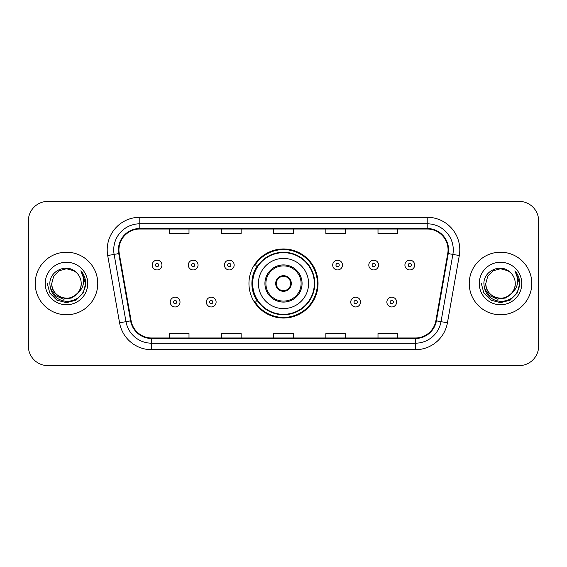 <?xml version="1.0" encoding="UTF-8"?>
<svg xmlns="http://www.w3.org/2000/svg" width="567" height="567" viewBox="0 0 567 567"><rect width="100%" height="100%" fill="white"/><g stroke="black" fill="none" stroke-linecap="round" stroke-linejoin="round"><path stroke-width="0.85" d="M248.956 283.5A34.544 34.544 0 0 0 283.5 318.044A34.544 34.544 0 0 0 318.044 283.5A34.544 34.544 0 0 0 283.5 248.956A34.544 34.544 0 0 0 248.956 283.5M257.241 301.098A31.61 31.61 0 0 1 257.241 265.902M28.35 220.932L28.35 346.068A19.554 19.554 0 0 0 47.904 365.616L519.096 365.616A19.554 19.554 0 0 0 538.65 346.068L538.65 220.932A19.554 19.554 0 0 0 519.096 201.384L47.904 201.384A19.554 19.554 0 0 0 28.35 220.932L28.35 346.068M35.197 283.5A31.284 31.284 0 0 0 66.474 314.784A31.284 31.284 0 0 0 97.758 283.5A31.284 31.284 0 0 0 66.474 252.216A31.284 31.284 0 0 0 35.197 283.5A31.284 31.284 0 0 0 66.474 314.784A31.284 31.284 0 0 0 97.758 283.5A31.284 31.284 0 0 0 66.474 252.216A31.284 31.284 0 0 0 35.197 283.5M469.242 283.5A31.284 31.284 0 0 0 500.526 314.784A31.284 31.284 0 0 0 531.803 283.5A31.284 31.284 0 0 0 500.526 252.216A31.284 31.284 0 0 0 469.242 283.5A31.284 31.284 0 0 0 500.526 314.784A31.284 31.284 0 0 0 531.803 283.5A31.284 31.284 0 0 0 500.526 252.216A31.284 31.284 0 0 0 469.242 283.5M118.942 249.87A20.859 20.859 0 0 1 139.794 229.018L427.206 229.018A20.859 20.859 0 0 1 447.746 253.492L435.881 320.752A20.859 20.859 0 0 1 415.349 337.982L151.651 337.982A20.859 20.859 0 0 1 131.119 320.752L119.254 253.492A20.859 20.859 0 0 1 118.942 249.87M118.418 249.87A21.376 21.376 0 0 0 118.744 253.584L130.601 320.844A21.376 21.376 0 0 0 151.651 338.506L415.349 338.506A21.376 21.376 0 0 0 436.399 320.844L448.256 253.584A21.376 21.376 0 0 0 427.206 228.494L139.794 228.494A21.376 21.376 0 0 0 118.418 249.87M107.702 255.533A32.588 32.588 0 0 1 139.794 217.281L427.206 217.281A32.588 32.588 0 0 1 459.298 255.533L447.434 322.786A32.588 32.588 0 0 1 415.349 349.719L151.651 349.719A32.588 32.588 0 0 1 119.566 322.786L107.702 255.533L114.123 254.399A26.068 26.068 0 0 1 139.794 223.802L427.206 223.802A26.068 26.068 0 0 1 452.877 254.399L441.02 321.659A26.068 26.068 0 0 1 415.349 343.198L151.651 343.198A26.068 26.068 0 0 1 125.98 321.659L114.123 254.399A26.068 26.068 0 0 1 113.726 249.87M519.096 201.384L47.904 201.384M47.904 365.616L519.096 365.616M538.65 346.068L538.65 220.932M273.726 229.018L273.726 233.427L293.274 233.427L293.274 229.018M221.584 229.018L221.584 233.427L241.138 233.427L241.138 229.018M169.448 229.018L169.448 233.427L189.002 233.427L189.002 229.018M325.862 229.018L325.862 233.427L345.416 233.427L345.416 229.018M377.998 229.018L377.998 233.427L397.552 233.427L397.552 229.018M293.274 337.982L293.274 333.573L273.726 333.573L273.726 337.982M241.138 337.982L241.138 333.573L221.584 333.573L221.584 337.982M189.002 337.982L189.002 333.573L169.448 333.573L169.448 337.982M345.416 337.982L345.416 333.573L325.862 333.573L325.862 337.982M397.552 337.982L397.552 333.573L377.998 333.573L377.998 337.982M77.764 292.962C69.947 303.536 50.973 296.775 51.746 283.5C51.944 289.057 54.397 293.309 59.11 296.257C68.295 302.14 81.712 294.393 81.209 283.5C81.01 289.057 78.551 293.309 73.845 296.257C64.659 302.14 51.243 294.393 51.746 283.5L53.716 276.136L59.11 270.743L66.474 268.765L73.845 270.743L76.127 272.366C67.083 262.89 49.676 270.7 49.839 283.5C50.506 294.259 56.211 300.248 66.949 301.46C77.523 300.694 83.76 295.074 85.66 284.606L85.688 283.5C85.631 278.666 84.029 274.428 80.868 270.771C83.271 274.712 84.114 278.957 83.406 283.5C82.718 287.363 80.84 290.517 77.764 292.962A14.735 14.735 0 0 0 81.209 283.5C81.712 294.393 68.295 302.14 59.11 296.257C54.397 293.309 51.944 289.057 51.746 283.5L53.716 276.136L59.11 270.743M81.209 283.5A14.735 14.735 0 0 0 76.127 272.366M78.707 292.175L72.052 297.93L63.334 299.149L55.311 295.52L50.3 288.277M45.225 283.5A21.248 21.248 0 0 0 66.474 304.748A21.248 21.248 0 0 0 87.729 283.5A21.248 21.248 0 0 0 66.474 262.252A21.248 21.248 0 0 0 45.225 283.5M80.868 270.771L85.681 284.06L84.788 277.681L85.681 284.06L84.788 277.681L85.681 284.06L81.01 270.934L85.681 284.06L81.01 270.934L85.688 283.5L83.115 293.104L76.084 300.141L66.474 302.714L56.87 300.141L49.839 293.104L47.259 283.5M81.01 270.934L85.681 284.067M258.41 283.5A25.09 25.09 0 0 1 283.5 258.41A25.09 25.09 0 0 1 308.59 283.5A25.09 25.09 0 0 1 283.5 308.59A25.09 25.09 0 0 1 258.41 283.5A25.09 25.09 0 0 0 283.5 308.59A25.09 25.09 0 0 0 308.59 283.5M265.902 283.5A17.598 17.598 0 0 0 283.5 301.098A17.598 17.598 0 0 0 301.098 283.5A17.598 17.598 0 0 0 283.5 265.902A17.598 17.598 0 0 0 265.902 283.5M257.638 265.902A31.284 31.284 0 0 0 257.638 301.098M314.324 283.5A30.824 30.824 0 0 0 283.5 252.676A30.824 30.824 0 0 0 252.676 283.5A30.824 30.824 0 0 0 283.5 314.324A30.824 30.824 0 0 0 314.324 283.5M275.682 283.5A7.818 7.818 0 0 0 283.5 291.318A7.818 7.818 0 0 0 291.318 283.5A7.818 7.818 0 0 0 283.5 275.682A7.818 7.818 0 0 0 275.682 283.5M317.392 283.5A33.892 33.892 0 0 1 254.533 301.098L257.68 301.098A31.249 31.249 0 0 0 314.749 283.578A31.249 31.249 0 0 0 257.68 265.902L254.533 265.902A33.892 33.892 0 0 1 317.392 283.5M275.931 281.544L276.193 281.544A7.562 7.562 0 0 1 290.807 281.544L290.396 281.544A7.165 7.165 0 0 1 283.5 290.665A7.165 7.165 0 0 1 276.604 281.544A7.165 7.165 0 0 1 290.396 281.544L291.069 281.544M276.193 281.544L276.604 281.544L276.193 281.544M291.069 285.456L290.396 285.456A7.165 7.165 0 0 1 276.604 285.456L275.931 285.456M290.396 285.456L290.807 285.456A7.562 7.562 0 0 1 276.193 285.456L276.604 285.456M515.254 283.5C515.757 294.393 502.341 302.14 493.155 296.257C488.449 293.309 485.99 289.057 485.791 283.5L487.762 276.136L493.155 270.743L500.526 268.765L507.89 270.743L510.172 272.366C501.136 262.89 483.729 270.7 483.892 283.5C484.558 294.259 490.257 300.248 501.001 301.46C511.576 300.694 517.813 295.074 519.705 284.606L519.741 283.5C519.684 278.666 518.075 274.428 514.914 270.771C517.317 274.712 518.167 278.957 517.451 283.5C516.764 287.363 514.886 290.517 511.817 292.962A14.735 14.735 0 0 0 515.254 283.5C515.056 289.057 512.603 293.309 507.89 296.257C498.705 302.14 485.288 294.393 485.791 283.5L487.762 276.136L493.155 270.743L500.526 268.765L507.89 270.743L510.172 272.366A14.735 14.735 0 0 1 515.254 283.5C515.757 294.393 502.341 302.14 493.155 296.257C488.449 293.309 485.99 289.057 485.791 283.5C485.026 296.775 503.992 303.536 511.817 292.962M512.752 292.175L506.097 297.93L497.387 299.149L489.364 295.52L484.353 288.277M479.271 283.5A21.248 21.248 0 0 0 500.526 304.748A21.248 21.248 0 0 0 521.775 283.5A21.248 21.248 0 0 0 500.526 262.252A21.248 21.248 0 0 0 479.271 283.5M514.914 270.771L519.726 284.06L518.833 277.681L519.741 283.5M481.312 283.5L483.885 293.104L490.916 300.141L500.526 302.714L510.13 300.141L517.161 293.104L519.741 283.5L515.056 270.934L519.726 284.06L515.197 271.097M515.056 270.934L519.726 284.067M161.956 265.058A4.89 4.89 0 0 1 157.066 269.942A4.89 4.89 0 0 1 152.176 265.058A4.89 4.89 0 0 1 157.066 260.168A4.89 4.89 0 0 1 161.956 265.058A4.89 4.89 0 0 0 157.066 260.168A4.89 4.89 0 0 0 152.176 265.058M198.06 265.058A4.89 4.89 0 0 1 193.17 269.942A4.89 4.89 0 0 1 188.287 265.058A4.89 4.89 0 0 1 193.17 260.168A4.89 4.89 0 0 1 198.06 265.058A4.89 4.89 0 0 0 193.17 260.168A4.89 4.89 0 0 0 188.287 265.058M234.164 265.058A4.89 4.89 0 0 1 229.274 269.942A4.89 4.89 0 0 1 224.39 265.058A4.89 4.89 0 0 1 229.274 260.168A4.89 4.89 0 0 1 234.164 265.058A4.89 4.89 0 0 0 229.274 260.168A4.89 4.89 0 0 0 224.39 265.058M342.482 265.058A4.89 4.89 0 0 1 337.592 269.942A4.89 4.89 0 0 1 332.709 265.058A4.89 4.89 0 0 1 337.592 260.168A4.89 4.89 0 0 1 342.482 265.058A4.89 4.89 0 0 0 337.592 260.168A4.89 4.89 0 0 0 332.709 265.058M378.586 265.058A4.89 4.89 0 0 1 373.696 269.942A4.89 4.89 0 0 1 368.812 265.058A4.89 4.89 0 0 1 373.696 260.168A4.89 4.89 0 0 1 378.586 265.058A4.89 4.89 0 0 0 373.696 260.168A4.89 4.89 0 0 0 368.812 265.058M414.69 265.058A4.89 4.89 0 0 1 409.806 269.942A4.89 4.89 0 0 1 404.916 265.058A4.89 4.89 0 0 1 409.806 260.168A4.89 4.89 0 0 1 414.69 265.058A4.89 4.89 0 0 0 409.806 260.168A4.89 4.89 0 0 0 404.916 265.058M170.228 302.076A4.89 4.89 0 0 1 175.118 297.186A4.89 4.89 0 0 1 180.008 302.076A4.89 4.89 0 0 1 175.118 306.96A4.89 4.89 0 0 1 170.228 302.076A4.89 4.89 0 0 0 175.118 306.96A4.89 4.89 0 0 0 180.008 302.076M206.338 302.076A4.89 4.89 0 0 1 211.222 297.186A4.89 4.89 0 0 1 216.112 302.076A4.89 4.89 0 0 1 211.222 306.96A4.89 4.89 0 0 1 206.338 302.076A4.89 4.89 0 0 0 211.222 306.96A4.89 4.89 0 0 0 216.112 302.076M350.76 302.076A4.89 4.89 0 0 1 355.644 297.186A4.89 4.89 0 0 1 360.534 302.076A4.89 4.89 0 0 1 355.644 306.96A4.89 4.89 0 0 1 350.76 302.076A4.89 4.89 0 0 0 355.644 306.96A4.89 4.89 0 0 0 360.534 302.076M386.864 302.076A4.89 4.89 0 0 1 391.754 297.186A4.89 4.89 0 0 1 396.638 302.076A4.89 4.89 0 0 1 391.754 306.96A4.89 4.89 0 0 1 386.864 302.076A4.89 4.89 0 0 0 391.754 306.96A4.89 4.89 0 0 0 396.638 302.076M427.206 217.281L427.206 228.494M114.123 254.399L118.744 253.584M151.651 349.719L151.651 338.506M415.349 338.506L415.349 349.719M436.399 320.844L447.434 322.786M119.566 322.786L130.601 320.844M448.256 253.584L459.298 255.533M139.794 217.281L139.794 228.494M302.076 283.5A18.576 18.576 0 0 0 283.5 264.924A18.576 18.576 0 0 0 264.924 283.5A18.576 18.576 0 0 0 283.5 302.076A18.576 18.576 0 0 0 302.076 283.5M155.436 265.058A1.63 1.63 0 0 0 157.066 266.688A1.63 1.63 0 0 0 158.696 265.058A1.63 1.63 0 0 0 157.066 263.428A1.63 1.63 0 0 0 155.436 265.058M191.54 265.058A1.63 1.63 0 0 0 193.17 266.688A1.63 1.63 0 0 0 194.8 265.058A1.63 1.63 0 0 0 193.17 263.428A1.63 1.63 0 0 0 191.54 265.058M227.65 265.058A1.63 1.63 0 0 0 229.274 266.688A1.63 1.63 0 0 0 230.904 265.058A1.63 1.63 0 0 0 229.274 263.428A1.63 1.63 0 0 0 227.65 265.058M335.962 265.058A1.63 1.63 0 0 0 337.592 266.688A1.63 1.63 0 0 0 339.222 265.058A1.63 1.63 0 0 0 337.592 263.428A1.63 1.63 0 0 0 335.962 265.058M372.072 265.058A1.63 1.63 0 0 0 373.696 266.688A1.63 1.63 0 0 0 375.326 265.058A1.63 1.63 0 0 0 373.696 263.428A1.63 1.63 0 0 0 372.072 265.058M408.176 265.058A1.63 1.63 0 0 0 409.806 266.688A1.63 1.63 0 0 0 411.436 265.058A1.63 1.63 0 0 0 409.806 263.428A1.63 1.63 0 0 0 408.176 265.058M176.748 302.076A1.63 1.63 0 0 0 175.118 300.446A1.63 1.63 0 0 0 173.488 302.076A1.63 1.63 0 0 0 175.118 303.706A1.63 1.63 0 0 0 176.748 302.076M212.852 302.076A1.63 1.63 0 0 0 211.222 300.446A1.63 1.63 0 0 0 209.592 302.076A1.63 1.63 0 0 0 211.222 303.706A1.63 1.63 0 0 0 212.852 302.076M357.274 302.076A1.63 1.63 0 0 0 355.644 300.446A1.63 1.63 0 0 0 354.014 302.076A1.63 1.63 0 0 0 355.644 303.706A1.63 1.63 0 0 0 357.274 302.076M393.378 302.076A1.63 1.63 0 0 0 391.754 300.446A1.63 1.63 0 0 0 390.124 302.076A1.63 1.63 0 0 0 391.754 303.706A1.63 1.63 0 0 0 393.378 302.076"/></g></svg>
